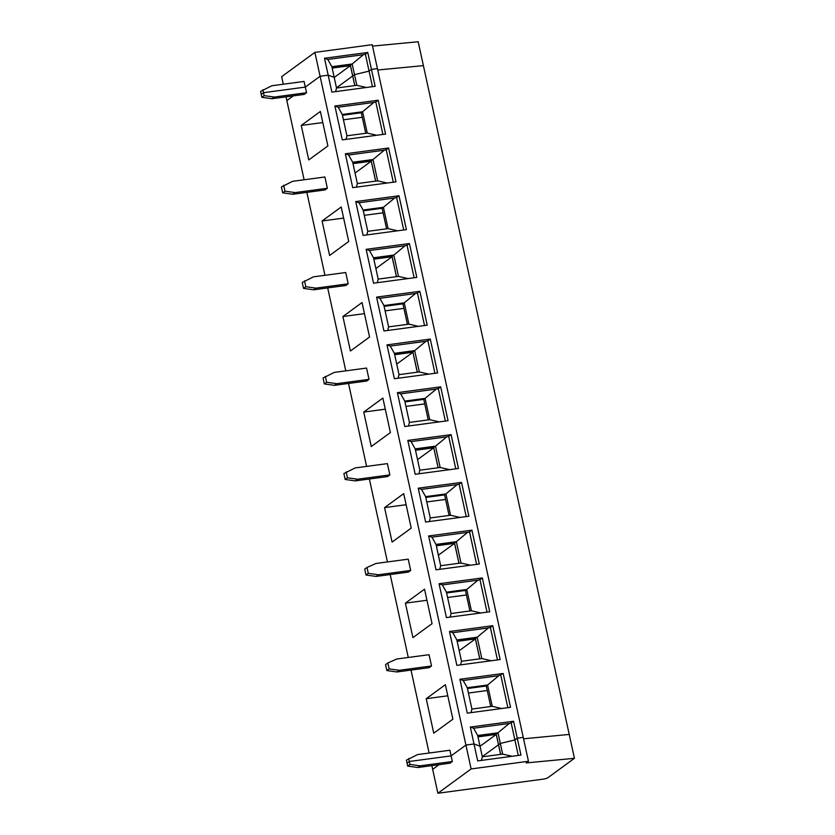 <?xml version="1.0" encoding="UTF-8"?>
<svg xmlns="http://www.w3.org/2000/svg" width="835" height="835" viewBox="0 0 835 835"><rect width="100%" height="100%" fill="white"/><g stroke="black" fill="none" stroke-linecap="round" stroke-linejoin="round"><path stroke-width="1.25" d="M409.954 764.432L420.099 765.841L452.34 761.52L450.065 763.19L417.824 767.511L407.678 766.102L409.954 764.432L409.317 761.478L451.119 755.884L465.92 745.06L471.128 768.941L437.874 793.25L432.666 769.369L439.116 764.651L432.666 769.369L431.852 765.622M452.34 761.52L451.119 755.884L465.92 745.06L473.998 743.975L477.693 760.904L520.967 755.101L517.272 738.182L514.892 739.914L511.197 722.995L509.246 723.465L497.994 732.786L477.693 735.499L482.338 756.813L502.639 754.099L512.147 756.28M407.678 766.102L407.031 763.148L409.317 761.478L451.119 755.884L449.888 750.237L417.636 754.558L406.394 760.194L407.031 763.148L409.317 761.478L408.67 758.524M372.525 46.113L418.189 41.75L569.22 734.424L523.555 738.798L569.22 734.424L574.428 758.316L547.927 777.688A3.924 0.741 -12.3 0 1 542.98 779.17L437.874 793.25M518.284 755.466L514.892 739.914L500.322 743.442L498.547 744.736L500.645 754.37M417.824 767.511L420.099 765.841M477.996 736.877L496.24 734.424L500.593 754.37M498.495 744.768L482.296 756.614L498.495 744.768M574.428 758.316L526.175 762.929L528.451 761.259L471.128 768.941M477.693 735.499L473.591 728.235L470.314 727.045L513.577 721.252L517.272 738.182L523.242 737.378L528.451 761.259M481.409 760.403L482.338 756.813M502.639 754.099L500.322 743.442L514.892 739.914L517.272 738.182L523.242 737.378L377.42 68.585L371.45 69.389L375.145 86.308L331.871 92.111L328.186 75.181L320.097 76.267L305.297 87.09L263.495 92.685L261.219 94.355L260.572 91.401L271.813 85.765L304.065 81.444L306.529 92.727L304.243 94.397L272.001 98.718L274.277 97.048L306.529 92.727M470.314 727.045L473.998 743.975L480.021 746.156L473.998 743.975L465.92 745.06L320.097 76.267L305.297 87.09L263.495 92.685L262.848 89.731M331.871 66.706L327.769 59.452L363.434 54.672L352.172 63.992L331.871 66.706L334.198 77.363L328.186 75.181L320.097 76.267L314.889 52.375L281.635 76.684L283.284 84.231M334.219 77.478L350.418 65.631L352.673 75.975L336.474 87.821L352.673 75.975L354.771 85.577M304.117 179.765L286.843 100.576L293.294 95.858L286.843 100.576L286.029 96.839M423.397 65.631L377.733 70.004L423.397 65.631M363.434 54.672L365.386 54.202L369.07 71.121L371.45 69.389L367.765 52.459L324.491 58.252L328.186 75.181L334.198 77.363L336.515 88.03L335.586 91.61M314.889 52.375L372.212 44.693L377.42 68.585L371.45 69.389L369.07 71.121L354.499 74.649L352.172 63.992L350.397 65.287L352.725 75.943L354.499 74.649L352.725 75.943L354.823 85.577M350.418 65.631L332.173 68.084M332.1 67.771L350.408 65.318M365.386 54.202L367.765 52.459M324.491 58.252L327.769 59.452M503.171 673.48L498.829 675.692L463.174 680.473L459.897 679.272L503.171 673.48L510.55 707.328L467.276 713.132L459.897 679.272M490.74 706.525L486.262 685.973L487.577 685.013L492.233 706.327L471.921 709.051L467.276 687.727L463.174 680.473M470.992 712.631L471.921 709.051M492.233 706.327L501.731 708.518M431.518 665.975L429.232 667.645L396.99 671.966L399.266 670.296L431.518 665.975L429.054 654.692L396.802 659.013L387.837 662.98L389.131 668.898L399.266 670.296M396.99 671.966L386.845 670.557L389.131 668.898M500.322 743.442L498.547 744.736L496.22 734.08L497.994 732.786L500.322 743.442M445.368 684.71L426.236 698.697L433.751 733.172L452.883 719.185L445.368 684.71M487.254 690.514L468.435 693.04M447.79 695.805L426.236 698.697M457.089 641.019L475.397 638.566M479.76 658.825L475.407 638.89L457.162 641.332M467.454 688.52L486.262 686.005M467.276 687.727L487.577 685.013L498.829 675.692M492.754 625.707L500.134 659.566L456.86 665.359L449.48 631.51L492.754 625.707L490.375 627.45L497.451 659.921M477.923 736.564L496.23 734.111M491.314 660.746L481.816 658.554L461.505 661.278L460.576 664.858M481.816 658.554L477.161 637.241L475.386 638.535L479.812 658.825M507.868 707.694L500.781 675.223M513.577 721.252L511.197 722.995M479.3 564.022L436.027 569.814L428.647 535.966L471.921 530.162L479.3 564.022M489.717 611.794L446.443 617.587L439.064 583.738L482.338 577.935L489.717 611.794M458.467 468.477L415.204 474.28L407.814 440.421L451.088 434.628L458.467 468.477M468.884 516.249L425.61 522.042L418.231 488.193L461.505 482.4L468.884 516.249M437.634 372.932L394.37 378.735L386.981 344.876L430.255 339.083L437.634 372.932M448.051 420.704L404.787 426.508L397.397 392.648L440.671 386.855L448.051 420.704M416.801 277.397L373.537 283.19L366.158 249.341L409.421 243.538L416.801 277.397M427.217 325.17L383.954 330.963L376.575 297.114L419.838 291.311L427.217 325.17M395.978 181.853L352.704 187.645L345.325 153.797L388.588 148.004L395.978 181.853M406.394 229.625L363.121 235.418L355.741 201.569L399.005 195.766L406.394 229.625M385.561 134.08L342.287 139.883L334.908 106.024L378.182 100.231L385.561 134.08M490.375 627.45L488.423 627.92L477.161 637.241L456.86 639.965L461.505 661.278M456.86 639.965L452.758 632.7L449.48 631.51M475.407 638.89L459.208 650.726M446.443 592.192L442.341 584.928L478.006 580.148L466.744 589.468L471.399 610.782L451.088 613.506L446.443 592.192L466.744 589.468L465.429 590.439L446.621 592.986M466.421 594.979L447.602 597.495M426.956 600.261L405.403 603.152L412.918 637.627L432.05 623.651L424.535 589.166L405.403 603.152M376.157 576.421L408.409 572.1L410.684 570.441L378.432 574.762L376.157 576.421L366.022 575.012L364.728 569.105L367.003 567.445L368.298 573.353L378.432 574.762M450.159 617.086L451.088 613.506M471.399 610.782L480.897 612.973M366.022 575.012L368.298 573.353M367.003 567.445L375.98 563.479L408.221 559.158L410.684 570.441M471.921 530.162L469.541 531.905L476.618 564.376M470.481 565.201L460.983 563.009L440.682 565.733L439.753 569.324M460.983 563.009L456.327 541.696L454.553 543L458.979 563.281M469.907 610.98L465.429 590.439M436.256 545.474L454.564 543.021M458.926 563.291L454.574 543.345L436.329 545.787M429.106 753.024L411.018 670.087M408.273 657.479L390.195 574.543M387.44 561.934L369.362 478.998M366.607 466.4L348.529 383.463M345.784 370.855L327.696 287.918M324.951 275.31L306.863 192.374M355.324 480.877L345.189 479.478L343.895 473.56L355.146 467.934L387.388 463.613L389.851 474.896L387.576 476.566L355.324 480.877L357.599 479.217L389.851 474.896M411.217 528.106L403.702 493.621L384.57 507.607L392.095 542.092L411.217 528.106M334.491 385.342L324.356 383.933L323.061 378.025L334.313 372.389L366.555 368.068L369.018 379.351L366.742 381.021L334.491 385.342L336.776 383.672L369.018 379.351M390.394 432.561L382.868 398.086L363.747 412.072L371.262 446.548L390.394 432.561M313.668 289.797L303.522 288.388L302.239 282.48L313.48 276.844L345.732 272.523L348.185 283.817L345.909 285.476L313.668 289.797L315.943 288.138L348.185 283.817M369.561 337.016L362.035 302.541L342.914 316.528L350.429 351.003L369.561 337.016M292.834 194.252L282.689 192.854L281.405 186.936L292.647 181.31L324.898 176.989L327.351 188.272L325.076 189.931L292.834 194.252L295.11 192.593L327.351 188.272M348.727 241.482L341.212 206.996L322.08 220.983L329.595 255.468L348.727 241.482M327.894 145.937L320.379 111.462L301.247 125.438L308.762 159.923L327.894 145.937M496.24 734.424L480.041 746.271M386.845 670.557L385.561 664.65L387.837 662.98M509.246 723.465L473.591 728.235M469.541 531.905L467.59 532.375L456.327 541.696L436.027 544.42L440.682 565.733M436.027 544.42L431.925 537.155L428.647 535.966M488.423 627.92L452.758 632.7M487.035 612.149L479.958 579.678L478.006 580.148M439.064 583.738L442.341 584.928M482.338 577.935L479.958 579.678M451.088 434.628L448.708 436.361L455.785 468.842M418.919 473.779L419.848 470.188L415.193 448.875L411.102 441.611L407.814 440.421M449.658 469.656L440.149 467.475L419.848 470.188M440.149 467.475L435.505 446.161L433.72 447.456L438.145 467.736M448.708 436.361L446.756 436.841L435.505 446.161L415.193 448.875M467.59 532.375L431.925 537.155M425.787 497.441L444.606 494.915L445.921 493.923L450.566 515.247L430.265 517.961L425.61 496.648L445.921 493.923L457.173 484.603L421.518 489.383L425.61 496.648M449.073 515.445L444.596 494.894M450.566 515.247L460.075 517.429M466.201 516.604L459.125 484.133L457.173 484.603M429.336 521.551L430.265 517.961M418.231 488.193L421.518 489.383M461.505 482.4L459.125 484.133M445.587 499.434L426.768 501.96M406.123 504.726L384.57 507.607M430.255 339.083L427.875 340.826L434.952 373.297M398.086 378.234L399.015 374.654L394.37 353.33L390.269 346.076L386.981 344.876M428.825 374.122L419.316 371.93L399.015 374.654M419.316 371.93L414.671 350.616L412.897 351.911L417.312 372.201M427.875 340.826L425.923 341.296L414.671 350.616L394.37 353.33M415.433 449.929L433.73 447.476M446.756 436.841L411.102 441.611M404.954 401.896L423.773 399.38M428.24 419.901L423.762 399.349L425.088 398.389L429.733 419.702L409.432 422.416L404.787 401.103L425.088 398.389L436.34 389.068L400.685 393.849L404.787 401.103M429.733 419.702L439.241 421.884M445.368 421.07L438.291 388.599L436.34 389.068M408.503 426.007L409.432 422.416M397.397 392.648L400.685 393.849M440.671 386.855L438.291 388.599M424.754 403.889L405.935 406.415M385.29 409.181L363.747 412.072M409.421 243.538L407.042 245.281L414.129 277.752M377.253 282.689L378.182 279.109L373.537 257.796L369.435 250.531L366.158 249.341M407.991 278.577L398.483 276.385L378.182 279.109M398.483 276.385L393.838 255.072L392.064 256.376L396.489 276.656M407.042 245.281L405.09 245.751L393.838 255.072L373.537 257.796M394.6 354.395L412.897 351.942M425.923 341.296L390.269 346.076M384.121 306.361L402.94 303.836L404.255 302.844L408.899 324.157L388.599 326.882L383.954 305.568L404.255 302.844L415.506 293.523L379.852 298.304L383.954 305.568M407.417 324.356L402.929 303.815M408.899 324.157L418.408 326.349M424.535 325.525L417.458 293.054L415.506 293.523M387.67 330.462L388.599 326.882M376.575 297.114L379.852 298.304M419.838 291.311L417.458 293.054M403.921 308.355L385.112 310.87M364.457 313.636L342.914 316.528M388.588 148.004L386.208 149.736L393.295 182.207M356.42 187.155L357.349 183.564L352.704 162.251L348.602 154.986L345.325 153.797M387.158 183.032L377.65 180.851L357.349 183.564M377.65 180.851L373.005 159.527L371.231 160.831L375.656 181.112M386.208 149.736L384.257 150.216L373.005 159.527L352.704 162.251M373.767 258.85L392.064 256.397M405.09 245.751L369.435 250.531M363.288 210.817L382.106 208.291L383.422 207.299L388.066 228.613L367.765 231.337L363.121 210.023L383.422 207.299L394.673 197.978L359.019 202.759L363.121 210.023M386.584 228.821L382.106 208.27M388.066 228.613L397.575 230.804M403.712 229.98L396.625 197.509L394.673 197.978M366.836 234.927L367.765 231.337M355.741 201.569L359.019 202.759M399.005 195.766L396.625 197.509M383.088 212.81L364.279 215.326M343.623 218.092L322.08 220.983M366.325 87.487L356.827 85.306L354.499 74.649L369.07 71.121L372.462 86.673M356.827 85.306L336.515 88.03M352.934 163.305L371.241 160.852M384.257 150.216L348.602 154.986M342.465 115.272L361.273 112.756M365.751 133.276L361.273 112.725L362.588 111.765L367.243 133.078L346.932 135.792L342.287 114.478L362.588 111.765L373.84 102.444L338.185 107.214L342.287 114.478M367.243 133.078L376.742 135.26M382.879 134.445L375.792 101.964L373.84 102.444M346.003 139.382L346.932 135.792M334.908 106.024L338.185 107.214M378.182 100.231L375.792 101.964M362.265 117.265L343.446 119.791M322.801 122.557L301.247 125.438M264.142 95.639L263.495 92.685L261.219 94.355L261.856 97.309L264.142 95.639L274.277 97.048M355.052 173.022L371.251 161.176L353.007 163.618M272.001 98.718L261.856 97.309M283.681 185.276L284.965 191.184L295.11 192.593M282.689 192.854L284.965 191.184M375.886 268.567L392.085 256.721L373.829 259.163M371.251 161.176L375.604 181.122M304.514 280.821L305.798 286.729L315.943 288.138M303.522 288.388L305.798 286.729M396.719 364.102L412.918 352.255L394.663 354.708M392.085 256.721L396.437 276.667M325.347 376.355L326.631 382.263L336.776 383.672M324.356 383.933L326.631 382.263M417.542 459.647L433.751 447.8L415.496 450.242M412.918 352.255L417.26 372.201M346.17 471.9L347.464 477.808L357.599 479.217M345.189 479.478L347.464 477.808M454.574 543.345L438.375 555.191M433.751 447.8L438.093 467.746"/></g></svg>
